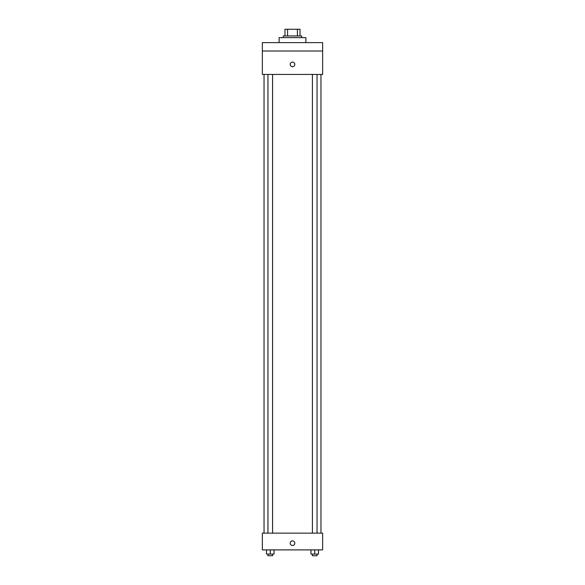 <?xml version="1.0" encoding="UTF-8"?>
<svg xmlns="http://www.w3.org/2000/svg" width="585" height="585" viewBox="0 0 585 585"><rect width="100%" height="100%" fill="white"/><g stroke="black" fill="none" stroke-linecap="round" stroke-linejoin="round"><path stroke-width="0.88" d="M287.586 35.948L287.586 29.25L284.968 29.25L284.968 35.948L284.968 29.25M287.586 29.25L300.032 29.25L300.032 35.948M297.414 35.948L297.414 29.25M283.294 37.623L283.294 35.948L301.706 35.948L301.706 37.623M305.889 42.639L305.889 37.623L279.111 37.623L279.111 42.639M262.365 42.639L322.635 42.639L322.635 51.012L262.365 51.012L262.365 42.639M322.635 51.012L322.635 74.449L262.365 74.449L262.365 51.012M292.5 66.705A2.303 2.303 0 0 1 290.504 63.253A2.303 2.303 0 0 1 294.496 63.253A2.303 2.303 0 0 1 292.5 66.705M262.365 533.147L322.635 533.147L322.635 549.893L262.365 549.893L262.365 533.147M292.5 545.498A2.303 2.303 0 0 1 290.504 542.046A2.303 2.303 0 0 1 294.496 542.046A2.303 2.303 0 0 1 292.5 545.498M310.964 549.893L310.964 554.075L318.496 554.075L318.496 549.893L318.496 554.075M314.73 554.075L314.73 549.893M317.041 554.075L317.041 555.75L312.419 555.75L312.419 554.075M266.504 549.893L266.504 554.075L274.036 554.075L274.036 549.893L274.036 554.075M270.27 554.075L270.27 549.893M272.581 554.075L272.581 555.75L267.959 555.75L267.959 554.075M320.96 533.147L320.96 74.449M264.04 533.147L264.04 74.449M312.419 74.449L312.419 533.147M317.041 74.449L317.041 533.147M272.581 533.147L272.581 74.449M267.959 533.147L267.959 74.449"/></g></svg>
